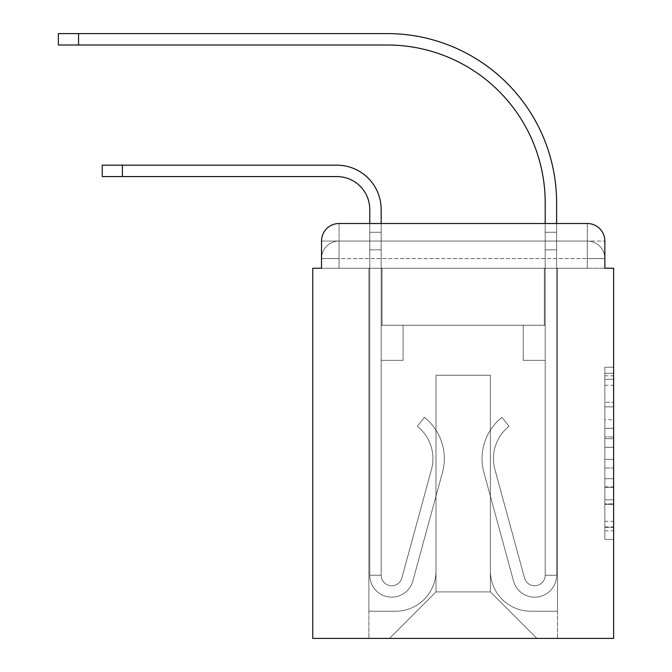 <?xml version="1.0" encoding="UTF-8"?>
<svg xmlns="http://www.w3.org/2000/svg" width="672" height="672" viewBox="0 0 672 672"><rect width="100%" height="100%" fill="white"/><g stroke="black" fill="none" stroke-linecap="round" stroke-linejoin="round"><path stroke-width="0.5" stroke-dasharray="3.36 2.52" d="M604.85 419.74L604.85 447.292L613.62 447.292L613.62 530.813L613.62 375.833L613.62 447.292L604.85 447.292L604.85 373.246L604.85 539.423L604.85 367.223L604.85 527.369L613.62 527.369L604.85 527.369L613.62 527.369L604.85 527.369L604.85 499.817L604.85 539.423L613.62 539.423L613.62 367.223L613.62 526.932L613.62 459.346L604.85 459.346L613.62 459.346L613.62 499.817L613.62 379.277L604.85 379.277L613.62 379.277L613.62 539.423L613.62 375.833L613.62 539.423L604.85 539.423L604.85 367.223L613.62 367.223L613.62 375.833L613.62 367.223L613.62 375.833L613.62 367.223L613.62 373.246L613.62 367.223L604.85 367.223L604.85 379.277L613.62 379.277L604.85 379.277L604.85 419.74L613.62 419.74M339.066 268.237L321.527 268.237L321.527 258.594L587.303 258.594L321.527 258.594L339.066 258.594L339.066 241.046L587.303 241.046L339.066 241.046L587.303 241.046L587.303 258.594L604.85 258.594L587.303 258.594L587.303 241.046L587.303 258.594L604.85 258.594L587.303 258.594L604.85 258.594L587.303 258.594L604.85 258.594L587.303 258.594L604.85 258.594L587.303 258.594L604.85 258.594L587.303 258.594L587.303 241.046L587.303 258.594L587.303 241.046L587.303 258.594L587.303 241.046L587.303 258.594L587.303 241.046L587.303 258.594L587.303 241.046L604.85 241.046L321.527 241.046A17.539 17.539 0 0 1 339.066 223.507A17.539 17.539 0 0 0 321.527 241.046L339.066 241.046A17.539 17.539 0 0 0 321.527 258.594L339.066 258.594L339.066 241.046A17.539 17.539 0 0 0 321.527 258.594L339.066 258.594L321.527 258.594L339.066 258.594L321.527 258.594L339.066 258.594L321.527 258.594L321.527 268.237L321.527 258.594L321.527 268.237L321.527 258.594L321.527 268.237L312.757 268.237L312.757 638.4L613.62 638.4L613.62 268.237L604.85 268.237L604.85 241.046A17.539 17.539 0 0 0 587.303 223.507L339.066 223.507A17.539 17.539 0 0 0 321.527 241.046L321.527 268.237L587.303 268.237L339.066 268.237L587.303 268.237L339.066 268.237L587.303 268.237L339.066 268.237L587.303 268.237L339.066 268.237L587.303 268.237L339.066 268.237L587.303 268.237L339.066 268.237L587.303 268.237L339.066 268.237L339.066 258.594L321.527 258.594L339.066 258.594L339.066 241.046A17.539 17.539 0 0 0 321.527 258.594A17.539 17.539 0 0 1 339.066 241.046A17.539 17.539 0 0 0 321.527 258.594A17.539 17.539 0 0 1 339.066 241.046L339.066 268.237L339.066 241.046L339.066 268.237L339.066 241.046L339.066 268.237L339.066 258.594L339.066 268.237L339.066 258.594L339.066 268.237L339.066 258.594L339.066 268.237L339.066 258.594L339.066 268.237L321.527 268.237L339.066 268.237M613.62 436.96L613.62 428.35L613.62 436.96L604.85 436.96L604.85 402.31L604.85 504.336L604.85 478.716L613.62 478.716L604.85 478.716L604.85 539.423L613.62 539.423L604.85 539.423L613.62 539.423L604.85 539.423L604.85 367.223L613.62 367.223L604.85 367.223L613.62 367.223L604.85 367.223L604.85 436.96L613.62 436.96M369.768 223.507L381.175 223.507L381.175 232.277L381.175 209.471A44.293 44.293 0 0 0 336.874 165.178L102.236 165.178L122.413 165.178L102.236 165.178L122.413 165.178L102.236 165.178L122.413 165.178L102.236 165.178L122.413 165.178L102.236 165.178L122.413 165.178L102.236 165.178L122.413 165.178L102.236 165.178L102.236 176.576L336.874 176.576A32.894 32.894 0 0 1 369.768 209.471L369.768 232.277L381.175 232.277L381.175 249.816L381.175 209.471A44.293 44.293 0 0 0 336.874 165.178L122.413 165.178L122.413 176.576L336.874 176.576A32.894 32.894 0 0 1 369.768 209.471L369.768 232.277L381.175 232.277L381.175 223.507L381.175 325.256L403.099 325.256L381.175 325.256L403.099 325.256L381.175 325.256L381.175 575.249A10.525 10.525 0 0 0 401.856 578.012A10.525 10.525 0 0 1 381.175 575.249A10.525 10.525 0 0 0 401.856 578.012L431.474 469.434A41.227 41.227 0 0 0 417.329 426.292A41.227 41.227 0 0 1 431.474 469.434A41.227 41.227 0 0 0 417.329 426.292L424.41 417.354A52.626 52.626 0 0 1 442.47 472.433L412.852 581.02A21.932 21.932 0 0 1 369.768 575.249L369.768 232.277L369.768 249.816L369.768 232.277L381.175 232.277L381.175 209.471A44.293 44.293 0 0 0 336.874 165.178L122.413 165.178L122.413 176.576L102.236 176.576L336.874 176.576A32.894 32.894 0 0 1 369.768 209.471L369.768 232.277L381.175 232.277L381.175 249.816L381.175 209.471A44.293 44.293 0 0 0 336.874 165.178L122.413 165.178L122.413 176.576L336.874 176.576A32.894 32.894 0 0 1 369.768 209.471L369.768 232.277L381.175 232.277L381.175 223.507L381.175 325.256L381.175 209.471A44.293 44.293 0 0 0 336.874 165.178L122.413 165.178L122.413 176.576L102.236 176.576L336.874 176.576A32.894 32.894 0 0 1 369.768 209.471L369.768 232.277L381.175 232.277L381.175 325.256L403.099 325.256L403.099 360.343L403.099 325.256L403.099 360.343L381.175 360.343L381.175 575.249L369.768 575.249L369.768 232.277L369.768 249.816L369.768 232.277L381.175 232.277L381.175 209.471A44.293 44.293 0 0 0 336.874 165.178L122.413 165.178L122.413 176.576L336.874 176.576A32.894 32.894 0 0 1 369.768 209.471L369.768 232.277L381.175 232.277L381.175 223.507L381.175 249.816L381.175 209.471A44.293 44.293 0 0 0 336.874 165.178L122.413 165.178L122.413 176.576L102.236 176.576L336.874 176.576A32.894 32.894 0 0 1 369.768 209.471L369.768 232.277L381.175 232.277L381.175 325.256L403.099 325.256L381.175 325.256L381.175 360.343L381.175 232.277L369.768 232.277L369.768 249.816L369.768 232.277L381.175 232.277L369.768 232.277L381.175 232.277L369.768 232.277L369.768 249.816L369.768 232.277L381.175 232.277L369.768 232.277L381.175 232.277L369.768 232.277L369.768 249.816L369.768 232.277L381.175 232.277L369.768 232.277L381.175 232.277L369.768 232.277L369.768 249.816L381.175 249.816L381.175 325.256L403.099 325.256L381.175 325.256L403.099 325.256L403.099 360.343L381.175 360.343L381.175 575.249L369.768 575.249L369.768 249.816L381.175 249.816L381.175 232.277L369.768 232.277L381.175 232.277L369.768 232.277L381.175 232.277L381.175 575.249A10.525 10.525 0 0 0 401.856 578.012L431.474 469.434A41.227 41.227 0 0 0 417.329 426.292L424.41 417.354A52.626 52.626 0 0 1 442.47 472.433L412.852 581.02A21.932 21.932 0 0 1 369.768 575.249L369.768 249.816L381.175 249.816L381.175 325.256L381.175 249.816L381.175 325.256L403.099 325.256L403.099 360.343L381.175 360.343L381.175 325.256L403.099 325.256L381.175 325.256L381.175 575.249A10.525 10.525 0 0 0 401.856 578.012A10.525 10.525 0 0 1 381.175 575.249L369.768 575.249L369.768 249.816L381.175 249.816L381.175 325.256L403.099 325.256L381.175 325.256L403.099 325.256L403.099 360.343L381.175 360.343L381.175 575.249L369.768 575.249L369.768 249.816L381.175 249.816L381.175 360.343L381.175 325.256L403.099 325.256L403.099 360.343L403.099 325.256L381.175 325.256L403.099 325.256L381.175 325.256L381.175 575.249A10.525 10.525 0 0 0 401.856 578.012L431.474 469.434A41.227 41.227 0 0 0 417.329 426.292A41.227 41.227 0 0 1 431.474 469.434A41.227 41.227 0 0 0 417.329 426.292L424.41 417.354A52.626 52.626 0 0 1 442.47 472.433L412.852 581.02A21.932 21.932 0 0 1 369.768 575.249L369.768 249.816L381.175 249.816L381.175 325.256L403.099 325.256L403.099 360.343L403.099 325.256L403.099 360.343L381.175 360.343L381.175 575.249A10.525 10.525 0 0 0 401.856 578.012L431.474 469.434A41.227 41.227 0 0 0 417.329 426.292L424.41 417.354A52.626 52.626 0 0 1 442.47 472.433L412.852 581.02A21.932 21.932 0 0 1 369.768 575.249L369.768 249.816L381.175 249.816L369.768 249.816L381.175 249.816L369.768 249.816L381.175 249.816L369.768 249.816L381.175 249.816L369.768 249.816L369.768 575.249L369.768 232.277L381.175 232.277L369.768 232.277L369.768 209.471L369.768 223.507M545.202 223.507L556.609 223.507L556.609 232.277L545.202 232.277L556.609 232.277L556.609 202.894A169.294 169.294 0 0 0 387.316 33.6L58.38 33.6L78.557 33.6L58.38 33.6L78.557 33.6L58.38 33.6L78.557 33.6L58.38 33.6L78.557 33.6L58.38 33.6L78.557 33.6L58.38 33.6L78.557 33.6L58.38 33.6L58.38 45.007L387.316 45.007A157.886 157.886 0 0 1 545.202 202.894L545.202 249.816L545.202 232.277L556.609 232.277L556.609 249.816L556.609 232.277L545.202 232.277L556.609 232.277L545.202 232.277L545.202 325.256L523.27 325.256L545.202 325.256L523.27 325.256L545.202 325.256L545.202 575.249A10.525 10.525 0 0 1 524.521 578.012A10.525 10.525 0 0 0 545.202 575.249A10.525 10.525 0 0 1 524.521 578.012L494.903 469.434A41.227 41.227 0 0 1 509.048 426.292A41.227 41.227 0 0 0 494.903 469.434A41.227 41.227 0 0 1 509.048 426.292L501.959 417.354A52.626 52.626 0 0 0 483.899 472.433L513.517 581.02A21.932 21.932 0 0 0 556.609 575.249L556.609 202.894A169.294 169.294 0 0 0 387.316 33.6L78.557 33.6L78.557 45.007L387.316 45.007A157.886 157.886 0 0 1 545.202 202.894L545.202 232.277L556.609 232.277L556.609 223.507L556.609 249.816L556.609 232.277L545.202 232.277L556.609 232.277L545.202 232.277L545.202 249.816L545.202 232.277L556.609 232.277L556.609 202.894A169.294 169.294 0 0 0 387.316 33.6L78.557 33.6L78.557 45.007L58.38 45.007L387.316 45.007A157.886 157.886 0 0 1 545.202 202.894L545.202 232.277L556.609 232.277L556.609 249.816L556.609 232.277L545.202 232.277L545.202 325.256L545.202 232.277L556.609 232.277L545.202 232.277L556.609 232.277L556.609 202.894A169.294 169.294 0 0 0 387.316 33.6L78.557 33.6L78.557 45.007L387.316 45.007A157.886 157.886 0 0 1 545.202 202.894L545.202 325.256L523.27 325.256L523.27 360.343L523.27 325.256L523.27 360.343L545.202 360.343L545.202 575.249L556.609 575.249L556.609 223.507L556.609 249.816L556.609 232.277L545.202 232.277L556.609 232.277L545.202 232.277L556.609 232.277L556.609 202.894A169.294 169.294 0 0 0 387.316 33.6L78.557 33.6L78.557 45.007L58.38 45.007L387.316 45.007A157.886 157.886 0 0 1 545.202 202.894L545.202 249.816L545.202 232.277L556.609 232.277L556.609 249.816L556.609 232.277L545.202 232.277L556.609 232.277L545.202 232.277L545.202 325.256L523.27 325.256L545.202 325.256L545.202 360.343L545.202 232.277L556.609 232.277L556.609 202.894A169.294 169.294 0 0 0 387.316 33.6L78.557 33.6L78.557 45.007L387.316 45.007A157.886 157.886 0 0 1 545.202 202.894L545.202 325.256L523.27 325.256L545.202 325.256L523.27 325.256L523.27 360.343L545.202 360.343L545.202 575.249L556.609 575.249L556.609 249.816L545.202 249.816L545.202 575.249A10.525 10.525 0 0 1 524.521 578.012L494.903 469.434A41.227 41.227 0 0 1 509.048 426.292L501.959 417.354A52.626 52.626 0 0 0 483.899 472.433L513.517 581.02A21.932 21.932 0 0 0 556.609 575.249L556.609 249.816L545.202 249.816L545.202 202.894L545.202 232.277L556.609 232.277L556.609 249.816L545.202 249.816L545.202 325.256L545.202 249.816L545.202 325.256L523.27 325.256L523.27 360.343L545.202 360.343L545.202 325.256L523.27 325.256L545.202 325.256L545.202 575.249A10.525 10.525 0 0 1 524.521 578.012A10.525 10.525 0 0 0 545.202 575.249L556.609 575.249L556.609 249.816L545.202 249.816L545.202 325.256L523.27 325.256L545.202 325.256L523.27 325.256L523.27 360.343L545.202 360.343L545.202 575.249L556.609 575.249L556.609 249.816L545.202 249.816L545.202 360.343L545.202 325.256L523.27 325.256L523.27 360.343L523.27 325.256L545.202 325.256L523.27 325.256L545.202 325.256L545.202 575.249A10.525 10.525 0 0 1 524.521 578.012L494.903 469.434A41.227 41.227 0 0 1 509.048 426.292A41.227 41.227 0 0 0 494.903 469.434A41.227 41.227 0 0 1 509.048 426.292L501.959 417.354A52.626 52.626 0 0 0 483.899 472.433L513.517 581.02A21.932 21.932 0 0 0 556.609 575.249L556.609 249.816L545.202 249.816L545.202 325.256L523.27 325.256L523.27 360.343L523.27 325.256L523.27 360.343L545.202 360.343L545.202 575.249A10.525 10.525 0 0 1 524.521 578.012L494.903 469.434A41.227 41.227 0 0 1 509.048 426.292L501.959 417.354A52.626 52.626 0 0 0 483.899 472.433L513.517 581.02A21.932 21.932 0 0 0 556.609 575.249L556.609 249.816L545.202 249.816L556.609 249.816L545.202 249.816L556.609 249.816L545.202 249.816L556.609 249.816L545.202 249.816L556.609 249.816L556.609 575.249L556.609 232.277L545.202 232.277L545.202 223.507M604.85 268.237L604.85 258.594L604.85 268.237L604.85 258.594L604.85 268.237L604.85 258.594L604.85 268.237L587.303 268.237L604.85 268.237L587.303 268.237L604.85 268.237L587.303 268.237L604.85 268.237L587.303 268.237L604.85 268.237L587.303 268.237L604.85 268.237L587.303 268.237L604.85 268.237L587.303 268.237L604.85 268.237L604.85 241.046A17.539 17.539 0 0 0 587.303 223.507L339.066 223.507L339.066 241.046L339.066 223.507A17.539 17.539 0 0 0 321.527 241.046L321.527 268.237M490.384 570.856A40.345 40.345 0 0 0 530.729 611.209A40.345 40.345 0 0 1 490.384 570.856L490.384 375.253L490.384 570.856A40.345 40.345 0 0 0 530.729 611.209L557.483 611.209L530.729 611.209A40.345 40.345 0 0 1 490.384 570.856L490.384 375.253L435.994 375.253L490.384 375.253L490.384 570.856A40.345 40.345 0 0 0 530.729 611.209L557.483 611.209L530.729 611.209A40.345 40.345 0 0 1 490.384 570.856L490.384 375.253L435.994 375.253L435.994 570.856L435.994 375.253L490.384 375.253L490.384 570.856A40.345 40.345 0 0 0 530.729 611.209L557.483 611.209L530.729 611.209A40.345 40.345 0 0 1 490.384 570.856L490.384 375.253L435.994 375.253L435.994 570.856A40.345 40.345 0 0 1 395.648 611.209A40.345 40.345 0 0 0 435.994 570.856L435.994 375.253L490.384 375.253L490.384 570.856A40.345 40.345 0 0 0 530.729 611.209L557.483 611.209L530.729 611.209A40.345 40.345 0 0 1 490.384 570.856L490.384 375.253L435.994 375.253L435.994 570.856A40.345 40.345 0 0 1 395.648 611.209L368.894 611.209L395.648 611.209A40.345 40.345 0 0 0 435.994 570.856L435.994 375.253L490.384 375.253L490.384 570.856A40.345 40.345 0 0 0 530.729 611.209L557.483 611.209L530.729 611.209A40.345 40.345 0 0 1 490.384 570.856L490.384 375.253L435.994 375.253L435.994 570.856A40.345 40.345 0 0 1 395.648 611.209L368.894 611.209L395.648 611.209A40.345 40.345 0 0 0 435.994 570.856L435.994 375.253L490.384 375.253L490.384 570.856M368.894 268.237L368.894 611.209L395.648 611.209A40.345 40.345 0 0 0 435.994 570.856A40.345 40.345 0 0 1 395.648 611.209L368.894 611.209L368.894 268.237L382.049 268.237L382.049 325.256L544.328 325.256L382.049 325.256L544.328 325.256L382.049 325.256L544.328 325.256L382.049 325.256L544.328 325.256L382.049 325.256L544.328 325.256L382.049 325.256L544.328 325.256L382.049 325.256L544.328 325.256L382.049 325.256L382.049 268.237L368.894 268.237L368.894 611.209L368.894 268.237L382.049 268.237L382.049 325.256L382.049 268.237L368.894 268.237L368.894 611.209L368.894 268.237L382.049 268.237L382.049 325.256L382.049 268.237L368.894 268.237L368.894 611.209L368.894 268.237L382.049 268.237L382.049 325.256L382.049 268.237L368.894 268.237L368.894 611.209L368.894 268.237L382.049 268.237L382.049 325.256L382.049 268.237L368.894 268.237L368.894 611.209L395.648 611.209A40.345 40.345 0 0 0 435.994 570.856L435.994 375.253L435.994 570.856A40.345 40.345 0 0 1 395.648 611.209A40.345 40.345 0 0 0 435.994 570.856L435.994 375.253L490.384 375.253L435.994 375.253L435.994 570.856A40.345 40.345 0 0 1 395.648 611.209L368.894 611.209L368.894 268.237L382.049 268.237L382.049 325.256L382.049 268.237L368.894 268.237L368.894 638.4L389.508 638.4L368.894 638.4L368.894 268.237L382.049 268.237L382.049 325.256L382.049 268.237L368.894 268.237M544.328 268.237L544.328 325.256L544.328 268.237L557.483 268.237L557.483 611.209L530.729 611.209L557.483 611.209L557.483 268.237L544.328 268.237L544.328 325.256L544.328 268.237L557.483 268.237L557.483 611.209L557.483 268.237L544.328 268.237L544.328 325.256L544.328 268.237L557.483 268.237L557.483 611.209L557.483 268.237L544.328 268.237L544.328 325.256L544.328 268.237L557.483 268.237L557.483 611.209L557.483 268.237L544.328 268.237L544.328 325.256L544.328 268.237L557.483 268.237L557.483 611.209L557.483 268.237L544.328 268.237L544.328 325.256L544.328 268.237L557.483 268.237L557.483 611.209L557.483 268.237L544.328 268.237L544.328 325.256L544.328 268.237L557.483 268.237L557.483 638.4L389.508 638.4L557.483 638.4L557.483 268.237L544.328 268.237M490.384 375.253L490.384 591.914L490.384 375.253L435.994 375.253L435.994 591.914L490.384 591.914L435.994 591.914L435.994 375.253L435.994 591.914L389.508 638.4L435.994 591.914L389.508 638.4L435.994 591.914L435.994 375.253L490.384 375.253L490.384 591.914L536.869 638.4L490.384 591.914L536.869 638.4L490.384 591.914L490.384 375.253L435.994 375.253L490.384 375.253M587.303 223.507A17.539 17.539 0 0 1 604.85 241.046A17.539 17.539 0 0 0 587.303 223.507L587.303 268.237L587.303 223.507M604.85 447.292L613.62 447.292L604.85 447.292M604.85 373.246L604.85 367.223L604.85 373.246L613.62 373.246L604.85 373.246M604.85 503.899L604.85 467.956L604.85 503.899L613.62 503.899L604.85 503.899M604.85 467.956L604.85 459.346L613.62 459.346L604.85 459.346L604.85 467.956L613.62 467.956L604.85 467.956M604.85 402.31L604.85 379.277L604.85 402.31L613.62 402.31L604.85 402.31M604.85 367.223L613.62 367.223L604.85 367.223L604.85 375.833L604.85 367.223L613.62 367.223M604.85 539.423L613.62 539.423L604.85 539.423L604.85 530.813L604.85 539.423M401.856 578.012A10.525 10.525 0 0 1 381.175 575.249L369.768 575.249A21.932 21.932 0 0 0 412.852 581.02A21.932 21.932 0 0 1 369.768 575.249A21.932 21.932 0 0 0 412.852 581.02A21.932 21.932 0 0 1 369.768 575.249A21.932 21.932 0 0 0 412.852 581.02A21.932 21.932 0 0 1 369.768 575.249A21.932 21.932 0 0 0 412.852 581.02A21.932 21.932 0 0 1 369.768 575.249L381.175 575.249A10.525 10.525 0 0 0 401.856 578.012L431.474 469.434A41.227 41.227 0 0 0 417.329 426.292A41.227 41.227 0 0 1 431.474 469.434A41.227 41.227 0 0 0 417.329 426.292L424.41 417.354A52.626 52.626 0 0 1 442.47 472.433L412.852 581.02A21.932 21.932 0 0 1 369.768 575.249A21.932 21.932 0 0 0 412.852 581.02A21.932 21.932 0 0 1 369.768 575.249A21.932 21.932 0 0 0 412.852 581.02A21.932 21.932 0 0 1 369.768 575.249L381.175 575.249A10.525 10.525 0 0 0 401.856 578.012L431.474 469.434A41.227 41.227 0 0 0 417.329 426.292L424.41 417.354A52.626 52.626 0 0 1 442.47 472.433L412.852 581.02A21.932 21.932 0 0 1 369.768 575.249L381.175 575.249A10.525 10.525 0 0 0 401.856 578.012A10.525 10.525 0 0 1 381.175 575.249A10.525 10.525 0 0 0 401.856 578.012L431.474 469.434A41.227 41.227 0 0 0 417.329 426.292A41.227 41.227 0 0 1 431.474 469.434A41.227 41.227 0 0 0 417.329 426.292L424.41 417.354A52.626 52.626 0 0 1 442.47 472.433L412.852 581.02A21.932 21.932 0 0 1 369.768 575.249A21.932 21.932 0 0 0 412.852 581.02A21.932 21.932 0 0 1 369.768 575.249L381.175 575.249L369.768 575.249A21.932 21.932 0 0 0 412.852 581.02A21.932 21.932 0 0 1 369.768 575.249A21.932 21.932 0 0 0 412.852 581.02A21.932 21.932 0 0 1 369.768 575.249L381.175 575.249A10.525 10.525 0 0 0 401.856 578.012L431.474 469.434A41.227 41.227 0 0 0 417.329 426.292L424.41 417.354A52.626 52.626 0 0 1 442.47 472.433L412.852 581.02A21.932 21.932 0 0 1 369.768 575.249L381.175 575.249A10.525 10.525 0 0 0 401.856 578.012A10.525 10.525 0 0 1 381.175 575.249A10.525 10.525 0 0 0 401.856 578.012L431.474 469.434A41.227 41.227 0 0 0 417.329 426.292A41.227 41.227 0 0 1 431.474 469.434A41.227 41.227 0 0 0 417.329 426.292L424.41 417.354A52.626 52.626 0 0 1 442.47 472.433L412.852 581.02A21.932 21.932 0 0 1 369.768 575.249A21.932 21.932 0 0 0 412.852 581.02L442.47 472.433A52.626 52.626 0 0 0 424.41 417.354A52.626 52.626 0 0 1 442.47 472.433A52.626 52.626 0 0 0 424.41 417.354A52.626 52.626 0 0 1 442.47 472.433A52.626 52.626 0 0 0 424.41 417.354A52.626 52.626 0 0 1 442.47 472.433A52.626 52.626 0 0 0 424.41 417.354A52.626 52.626 0 0 1 442.47 472.433A52.626 52.626 0 0 0 424.41 417.354A52.626 52.626 0 0 1 442.47 472.433A52.626 52.626 0 0 0 424.41 417.354A52.626 52.626 0 0 1 442.47 472.433A52.626 52.626 0 0 0 424.41 417.354A52.626 52.626 0 0 1 442.47 472.433A52.626 52.626 0 0 0 424.41 417.354A52.626 52.626 0 0 1 442.47 472.433A52.626 52.626 0 0 0 424.41 417.354A52.626 52.626 0 0 1 442.47 472.433A52.626 52.626 0 0 0 424.41 417.354L417.329 426.292A41.227 41.227 0 0 1 431.474 469.434L401.856 578.012A10.525 10.525 0 0 1 381.175 575.249A10.525 10.525 0 0 0 401.856 578.012L431.474 469.434L401.856 578.012A10.525 10.525 0 0 1 381.175 575.249L369.768 575.249L381.175 575.249A10.525 10.525 0 0 0 401.856 578.012L431.474 469.434A41.227 41.227 0 0 0 417.329 426.292L424.41 417.354L417.329 426.292A41.227 41.227 0 0 1 431.474 469.434L401.856 578.012A10.525 10.525 0 0 1 381.175 575.249L381.175 325.256L403.099 325.256L381.175 325.256L381.175 575.249A10.525 10.525 0 0 0 401.856 578.012L431.474 469.434A41.227 41.227 0 0 0 417.329 426.292L424.41 417.354L417.329 426.292A41.227 41.227 0 0 1 431.474 469.434L401.856 578.012A10.525 10.525 0 0 1 381.175 575.249L381.175 325.256L403.099 325.256L403.099 360.343L381.175 360.343L381.175 575.249A10.525 10.525 0 0 0 401.856 578.012L431.474 469.434A41.227 41.227 0 0 0 417.329 426.292L424.41 417.354L417.329 426.292A41.227 41.227 0 0 1 431.474 469.434L401.856 578.012A10.525 10.525 0 0 1 381.175 575.249L381.175 325.256L403.099 325.256L403.099 360.343L381.175 360.343L381.175 575.249A10.525 10.525 0 0 0 401.856 578.012L431.474 469.434A41.227 41.227 0 0 0 417.329 426.292L424.41 417.354L417.329 426.292A41.227 41.227 0 0 1 431.474 469.434L401.856 578.012M403.099 360.343L381.175 360.343L381.175 325.256L403.099 325.256L403.099 360.343L403.099 325.256L403.099 360.343L403.099 325.256L381.175 325.256L403.099 325.256L403.099 360.343L381.175 360.343L403.099 360.343L381.175 360.343L403.099 360.343L403.099 325.256L403.099 360.343L403.099 325.256L403.099 360.343L381.175 360.343L403.099 360.343L381.175 360.343L403.099 360.343L403.099 325.256L403.099 360.343L381.175 360.343L403.099 360.343L381.175 360.343L403.099 360.343L403.099 325.256L403.099 360.343L381.175 360.343L403.099 360.343L381.175 360.343L403.099 360.343L403.099 325.256L403.099 360.343L381.175 360.343L403.099 360.343M524.521 578.012A10.525 10.525 0 0 0 545.202 575.249L556.609 575.249A21.932 21.932 0 0 1 513.517 581.02A21.932 21.932 0 0 0 556.609 575.249A21.932 21.932 0 0 1 513.517 581.02A21.932 21.932 0 0 0 556.609 575.249A21.932 21.932 0 0 1 513.517 581.02A21.932 21.932 0 0 0 556.609 575.249A21.932 21.932 0 0 1 513.517 581.02A21.932 21.932 0 0 0 556.609 575.249L545.202 575.249A10.525 10.525 0 0 1 524.521 578.012L494.903 469.434A41.227 41.227 0 0 1 509.048 426.292A41.227 41.227 0 0 0 494.903 469.434A41.227 41.227 0 0 1 509.048 426.292L501.959 417.354A52.626 52.626 0 0 0 483.899 472.433L513.517 581.02A21.932 21.932 0 0 0 556.609 575.249A21.932 21.932 0 0 1 513.517 581.02A21.932 21.932 0 0 0 556.609 575.249A21.932 21.932 0 0 1 513.517 581.02A21.932 21.932 0 0 0 556.609 575.249L545.202 575.249A10.525 10.525 0 0 1 524.521 578.012L494.903 469.434A41.227 41.227 0 0 1 509.048 426.292L501.959 417.354A52.626 52.626 0 0 0 483.899 472.433L513.517 581.02A21.932 21.932 0 0 0 556.609 575.249L545.202 575.249A10.525 10.525 0 0 1 524.521 578.012A10.525 10.525 0 0 0 545.202 575.249A10.525 10.525 0 0 1 524.521 578.012L494.903 469.434A41.227 41.227 0 0 1 509.048 426.292A41.227 41.227 0 0 0 494.903 469.434A41.227 41.227 0 0 1 509.048 426.292L501.959 417.354A52.626 52.626 0 0 0 483.899 472.433L513.517 581.02A21.932 21.932 0 0 0 556.609 575.249A21.932 21.932 0 0 1 513.517 581.02A21.932 21.932 0 0 0 556.609 575.249L545.202 575.249L556.609 575.249A21.932 21.932 0 0 1 513.517 581.02A21.932 21.932 0 0 0 556.609 575.249A21.932 21.932 0 0 1 513.517 581.02A21.932 21.932 0 0 0 556.609 575.249L545.202 575.249A10.525 10.525 0 0 1 524.521 578.012L494.903 469.434A41.227 41.227 0 0 1 509.048 426.292L501.959 417.354A52.626 52.626 0 0 0 483.899 472.433L513.517 581.02A21.932 21.932 0 0 0 556.609 575.249L545.202 575.249A10.525 10.525 0 0 1 524.521 578.012A10.525 10.525 0 0 0 545.202 575.249A10.525 10.525 0 0 1 524.521 578.012L494.903 469.434A41.227 41.227 0 0 1 509.048 426.292A41.227 41.227 0 0 0 494.903 469.434A41.227 41.227 0 0 1 509.048 426.292L501.959 417.354A52.626 52.626 0 0 0 483.899 472.433L513.517 581.02A21.932 21.932 0 0 0 556.609 575.249A21.932 21.932 0 0 1 513.517 581.02L483.899 472.433A52.626 52.626 0 0 1 501.959 417.354A52.626 52.626 0 0 0 483.899 472.433A52.626 52.626 0 0 1 501.959 417.354A52.626 52.626 0 0 0 483.899 472.433A52.626 52.626 0 0 1 501.959 417.354A52.626 52.626 0 0 0 483.899 472.433A52.626 52.626 0 0 1 501.959 417.354A52.626 52.626 0 0 0 483.899 472.433A52.626 52.626 0 0 1 501.959 417.354A52.626 52.626 0 0 0 483.899 472.433A52.626 52.626 0 0 1 501.959 417.354A52.626 52.626 0 0 0 483.899 472.433A52.626 52.626 0 0 1 501.959 417.354A52.626 52.626 0 0 0 483.899 472.433A52.626 52.626 0 0 1 501.959 417.354A52.626 52.626 0 0 0 483.899 472.433A52.626 52.626 0 0 1 501.959 417.354A52.626 52.626 0 0 0 483.899 472.433A52.626 52.626 0 0 1 501.959 417.354L509.048 426.292A41.227 41.227 0 0 0 494.903 469.434L524.521 578.012A10.525 10.525 0 0 0 545.202 575.249A10.525 10.525 0 0 1 524.521 578.012L494.903 469.434L524.521 578.012A10.525 10.525 0 0 0 545.202 575.249L556.609 575.249L545.202 575.249A10.525 10.525 0 0 1 524.521 578.012L494.903 469.434A41.227 41.227 0 0 1 509.048 426.292L501.959 417.354L509.048 426.292A41.227 41.227 0 0 0 494.903 469.434L524.521 578.012A10.525 10.525 0 0 0 545.202 575.249L545.202 325.256L523.27 325.256L545.202 325.256L545.202 575.249A10.525 10.525 0 0 1 524.521 578.012L494.903 469.434A41.227 41.227 0 0 1 509.048 426.292L501.959 417.354L509.048 426.292A41.227 41.227 0 0 0 494.903 469.434L524.521 578.012A10.525 10.525 0 0 0 545.202 575.249L545.202 325.256L523.27 325.256L523.27 360.343L545.202 360.343L545.202 575.249A10.525 10.525 0 0 1 524.521 578.012L494.903 469.434A41.227 41.227 0 0 1 509.048 426.292L501.959 417.354L509.048 426.292A41.227 41.227 0 0 0 494.903 469.434L524.521 578.012A10.525 10.525 0 0 0 545.202 575.249L545.202 325.256L523.27 325.256L523.27 360.343L545.202 360.343L545.202 575.249A10.525 10.525 0 0 1 524.521 578.012L494.903 469.434A41.227 41.227 0 0 1 509.048 426.292L501.959 417.354L509.048 426.292A41.227 41.227 0 0 0 494.903 469.434L524.521 578.012M523.27 360.343L545.202 360.343L545.202 325.256L523.27 325.256L523.27 360.343L523.27 325.256L523.27 360.343L523.27 325.256L545.202 325.256L523.27 325.256L523.27 360.343L545.202 360.343L523.27 360.343L545.202 360.343L523.27 360.343L523.27 325.256L523.27 360.343L523.27 325.256L523.27 360.343L545.202 360.343L523.27 360.343L545.202 360.343L523.27 360.343L523.27 325.256L523.27 360.343L545.202 360.343L523.27 360.343L545.202 360.343L523.27 360.343L523.27 325.256L523.27 360.343L545.202 360.343L523.27 360.343L545.202 360.343L523.27 360.343L523.27 325.256L523.27 360.343L545.202 360.343L523.27 360.343M122.413 176.576L336.874 176.576L102.236 176.576L336.874 176.576L102.236 176.576L336.874 176.576L122.413 176.576L122.413 165.178L336.874 165.178L122.413 165.178L336.874 165.178L122.413 165.178L336.874 165.178L122.413 165.178L122.413 176.576L122.413 165.178M381.175 209.471A44.293 44.293 0 0 0 336.874 165.178A44.293 44.293 0 0 1 381.175 209.471A44.293 44.293 0 0 0 336.874 165.178A44.293 44.293 0 0 1 381.175 209.471A44.293 44.293 0 0 0 336.874 165.178A44.293 44.293 0 0 1 381.175 209.471M78.557 45.007L387.316 45.007A157.886 157.886 0 0 1 545.202 202.894L545.202 232.277L556.609 232.277L556.609 202.894A169.294 169.294 0 0 0 387.316 33.6L78.557 33.6L78.557 45.007L387.316 45.007L58.38 45.007L387.316 45.007L58.38 45.007L387.316 45.007L78.557 45.007L78.557 33.6L387.316 33.6L78.557 33.6L387.316 33.6L78.557 33.6L387.316 33.6L78.557 33.6L78.557 45.007L78.557 33.6M556.609 202.894A169.294 169.294 0 0 0 387.316 33.6A169.294 169.294 0 0 1 556.609 202.894A169.294 169.294 0 0 0 387.316 33.6A169.294 169.294 0 0 1 556.609 202.894A169.294 169.294 0 0 0 387.316 33.6A169.294 169.294 0 0 1 556.609 202.894M417.329 426.292L424.41 417.354L417.329 426.292M509.048 426.292L501.959 417.354L509.048 426.292M587.303 268.237L587.303 258.594L587.303 268.237M604.85 499.817L613.62 499.817L604.85 499.817M604.85 486.898L613.62 486.898M604.85 406.829L613.62 406.829L604.85 406.829M604.85 375.833L613.62 375.833M604.85 530.813L613.62 530.813M604.85 521.338L613.62 521.338M604.85 385.3L613.62 385.3M604.85 438.682L613.62 438.682L604.85 438.682M604.85 487.326L613.62 487.326L604.85 487.326M604.85 504.336L613.62 504.336L604.85 504.336M604.85 428.35L613.62 428.35L604.85 428.35M604.85 258.594A17.539 17.539 0 0 0 587.303 241.046A17.539 17.539 0 0 1 604.85 258.594A17.539 17.539 0 0 0 587.303 241.046A17.539 17.539 0 0 1 604.85 258.594A17.539 17.539 0 0 0 587.303 241.046A17.539 17.539 0 0 1 604.85 258.594M604.85 526.932L613.62 526.932M604.85 527.369L613.62 527.369M604.85 379.277L613.62 379.277M102.236 165.178L102.236 176.576M58.38 33.6L58.38 45.007"/><path stroke-width="1.01" d="M321.527 241.046L321.527 268.237L321.527 241.046A17.539 17.539 0 0 1 339.066 223.507L369.768 223.507L369.768 209.471A32.894 32.894 0 0 0 336.874 176.576A32.894 32.894 0 0 1 369.768 209.471A32.894 32.894 0 0 0 336.874 176.576A32.894 32.894 0 0 1 369.768 209.471A32.894 32.894 0 0 0 336.874 176.576A32.894 32.894 0 0 1 369.768 209.471A32.894 32.894 0 0 0 336.874 176.576L102.236 176.576L102.236 165.178L122.413 165.178L122.413 176.576M604.85 268.237L604.85 241.046L604.85 268.237L613.62 268.237L613.62 638.4L312.757 638.4L312.757 268.237L321.527 268.237M604.85 241.046A17.539 17.539 0 0 0 587.303 223.507L339.066 223.507M122.413 165.178L336.874 165.178A44.293 44.293 0 0 1 381.175 209.471L381.175 223.507L381.175 209.471L381.175 223.507L381.175 209.471L381.175 223.507L381.175 209.471L381.175 223.507L545.202 223.507L545.202 202.894A157.886 157.886 0 0 0 387.316 45.007A157.886 157.886 0 0 1 545.202 202.894A157.886 157.886 0 0 0 387.316 45.007A157.886 157.886 0 0 1 545.202 202.894A157.886 157.886 0 0 0 387.316 45.007A157.886 157.886 0 0 1 545.202 202.894A157.886 157.886 0 0 0 387.316 45.007L58.38 45.007L58.38 33.6L78.557 33.6L78.557 45.007M78.557 33.6L387.316 33.6A169.294 169.294 0 0 1 556.609 202.894L556.609 223.507L556.609 202.894L556.609 223.507L556.609 202.894L556.609 223.507L556.609 202.894L556.609 223.507L587.303 223.507"/></g></svg>
